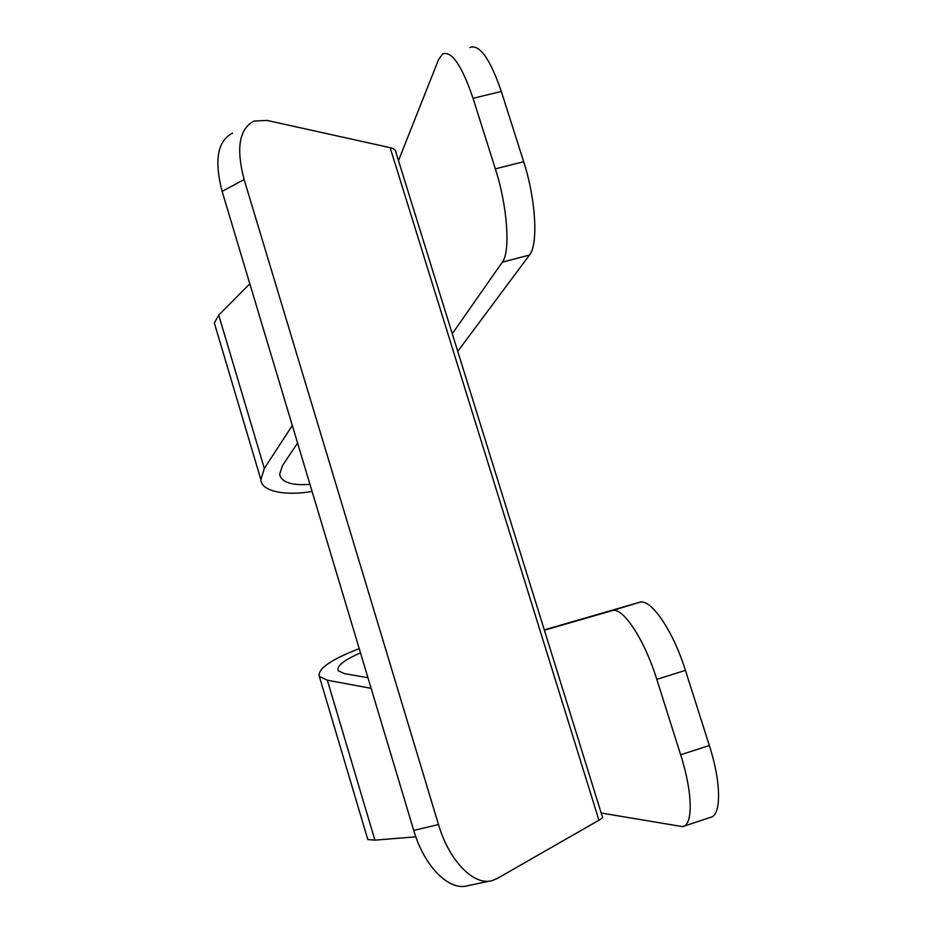 <?xml version="1.0" encoding="UTF-8"?>
<svg xmlns="http://www.w3.org/2000/svg" width="933" height="933" viewBox="0 0 933 933"><rect width="100%" height="100%" fill="white"/><g stroke="black" fill="none" stroke-linecap="round" stroke-linejoin="round"><path stroke-width="1.4" d="M359.24 648.645C330.842 659.608 317.558 668.879 319.354 676.448L327.343 680.215L371.136 688.344M415.826 836.819L374.914 840.143L367.824 839.583L367.532 838.604M367.952 677.708L344.534 673.649L338.201 670.769C336.312 666.209 343.741 660.237 360.5 652.867M309.978 484.379C291.586 485.673 281.463 482.326 279.62 474.349L282.431 465.649L297.592 443.082M249.834 283.772L218.719 315.097L214.333 322.97L215.045 325.349M292.321 425.483L264.331 468.424L260.867 479.585C261.147 491.621 285.836 496.099 312.1 491.434M601.179 813.016L682.513 826.626C693.242 825.588 692.822 792.572 680.647 754.785L656.797 679.352C644.225 638.79 622.404 606.392 612.06 610.66L639.42 602.321C650.406 597.878 672.856 629.95 685.44 670.361L656.797 679.352M680.647 754.785L709.337 745.514L685.44 670.361M495.353 168.838L523.681 161.724C535.974 199.487 538.353 244.703 529.466 255.059L502.316 262.173C510.584 251.957 507.61 206.741 495.353 168.838L473.054 98.315C461.823 65.392 451.677 50.604 442.615 53.951L438.533 59.642L398.484 160.651M523.681 161.724L501.324 91.446L473.054 98.315M544.382 630.207L612.06 610.66M502.316 262.173L452.272 333.757M490.07 881.009L467.76 885.685C449.321 891.493 424.2 866.57 413.739 830.417L438.498 824.562C449.123 861.066 474.151 886.315 492.309 880.542L497.219 878.501L598.939 820.224C602.217 818.334 603.301 817.028 602.217 816.34L396.035 152.755C396.105 150.295 394.146 148.592 390.134 147.659L266.955 120.404L254.068 121.057C239.21 128.696 235.897 148.195 244.131 179.544L222.124 191.382C214.03 160.289 217.517 140.86 232.597 133.092M438.498 824.562L244.131 179.544M413.739 830.417L222.124 191.382M709.337 745.514C721.536 783.149 721.454 816.223 710.13 817.471L684.006 826.137M469.964 47.466C479.574 43.991 490.035 58.651 501.324 91.446M529.466 255.059L457.741 351.356M544.289 629.892L639.42 602.321M374.914 840.143L327.343 680.215M264.331 468.424L218.719 315.097M598.939 820.224L390.134 147.659M367.824 839.583L319.354 676.448M260.867 479.585L214.333 322.97"/></g></svg>
